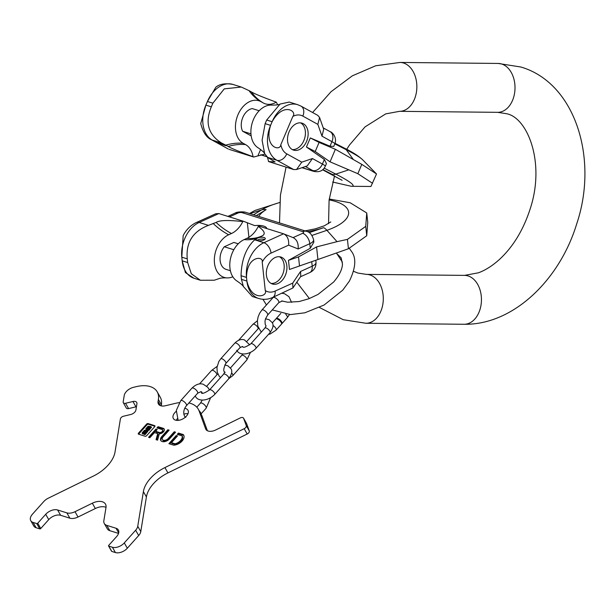 <?xml version="1.0" encoding="UTF-8"?>
<svg xmlns="http://www.w3.org/2000/svg" width="615" height="615" viewBox="0 0 615 615"><rect width="100%" height="100%" fill="white"/><g stroke="black" fill="none" stroke-linecap="round" stroke-linejoin="round"><path stroke-width="0.92" d="M249.49 213.528L254.948 210.461L279.733 202.489M329.217 199.006L350.181 202.766L366.74 212.967L367.747 222.338L366.74 235.745L348.436 248.76L317.917 259.515L316.571 246.915L337.012 241.657L326.911 230.302A14.514 6.926 -108.9 0 0 323.659 227.681L309.199 232.647M366.74 212.967L365.733 226.374L347.429 239.389L337.012 241.657M365.733 226.374L366.74 235.745M347.429 239.389L348.436 248.76M317.917 259.515L289.465 269.478L288.481 260.337L310.291 248.283L313.85 242.095L313.604 239.773A12.223 4.62 173.9 0 1 309.799 243.694L298.152 248.96C298.559 243.279 296.868 239.496 293.078 237.621L302.634 233.293A9.164 5.573 65.7 0 1 309.799 243.694L310.291 248.283M299.513 266.034L298.529 256.893L316.571 246.915M298.529 256.893L288.481 260.337M243.54 286.851C243.325 285.867 241.249 283.992 237.313 281.232A22.747 15.89 -72.6 0 1 230.187 260.191A22.747 15.89 -72.6 0 1 244.147 239.589A71.501 43.442 -114.3 0 0 258.108 237.69L254.633 239.819C246.008 247.999 241.48 259.961 241.049 275.704L246.5 277.403C246.769 255.448 263.935 255.786 262.213 262.113L265.265 290.518A18.642 13.015 107.4 0 0 275.12 291.079L292.709 283.123L300.566 271.461L300.781 276.296L292.925 287.958L292.709 283.123M278.018 283.5A14.13 9.871 107.4 0 0 286.836 269.624A14.13 9.871 107.4 0 0 280.84 257.009A14.13 9.871 107.4 0 0 275.228 257.485A14.13 9.871 107.4 0 0 266.403 271.369A14.13 9.871 107.4 0 0 272.399 283.984A14.13 9.871 107.4 0 0 278.018 283.5M254.633 239.819L263.881 242.71A27.806 19.419 -72.6 0 0 246.5 277.403L246.892 281.063C251.781 302.142 268.255 296.046 265.265 290.518M241.049 275.704L241.441 279.356L246.892 281.063A27.806 19.419 107.4 0 0 258.715 298.498C263.42 299.882 268.063 299.536 272.637 297.468L292.925 287.958M187.252 258.869L187.644 262.528L182.194 260.822A27.806 19.419 107.4 0 0 194.009 278.257L185.415 272.583L182.194 260.822L181.802 257.162L187.252 258.869C185.807 242.541 192.864 231.371 208.424 225.359L216.119 222.438A71.501 43.442 -114.3 0 0 231.471 233.508A23.086 16.128 107.4 0 0 242.787 221.592C228.296 219.932 219.409 220.216 216.119 222.438M213.359 223.691A71.501 43.442 -114.3 0 0 228.703 234.761A22.747 15.89 107.4 0 0 214.366 258.838A22.747 15.89 107.4 0 0 226.612 277.88A22.747 15.89 107.4 0 0 232.824 276.796M218.609 278.81L218.594 278.818C219.886 278.103 222.561 277.788 226.612 277.88M219.24 278.534L214.312 280.209L200.398 280.256L191.311 273.752L187.644 262.528M258.715 298.498L252.327 296.507L243.394 286.505L241.441 279.356M266.81 228.572A11.308 4.274 173.9 0 0 254.718 225.62L243.486 221.277L218.855 213.566L199.175 222.469A9.164 5.573 -114.3 0 0 196.308 222.553C190.704 225.228 186.33 229.572 183.178 235.568L181.802 257.162A27.806 19.419 -72.6 0 1 199.175 222.469L208.424 225.359M262.213 262.113A18.642 13.015 -72.6 0 1 271.046 253.111A9.164 5.573 -114.3 0 0 263.881 242.71L283.561 233.808L293.417 237.744M258.108 237.69L260.868 236.437C266.049 234.63 265.173 231.286 258.231 226.42L258.93 226.105L283.561 233.808C287.351 235.691 289.042 239.473 288.635 245.154L298.152 248.96M228.703 234.761L231.471 233.508M243.486 221.277L242.787 221.592M233.831 242.448A14.014 9.794 -72.6 0 1 234.469 242.618L238.251 243.801L233.831 242.448L224.298 246.761A14.014 9.794 -72.6 0 0 220.101 260.145A14.014 9.794 -72.6 0 0 226.097 269.378L230.379 270.715M244.147 239.589L246.915 238.343A23.086 16.128 107.4 0 0 258.231 226.42M257.608 238.043A4.582 1.73 173.9 0 1 262.459 237.252A4.582 1.73 173.9 0 1 265.296 238.535A4.582 1.73 173.9 0 1 263.866 240.004A4.582 1.73 173.9 0 1 259.015 240.796A4.582 1.73 173.9 0 1 256.178 239.512A4.582 1.73 173.9 0 1 257.608 238.043M233.823 249.744L224.298 246.761M196.308 222.553L215.734 213.766L218.855 213.566M256.97 240.35A4.582 1.73 173.9 0 1 257.8 239.873A4.582 1.73 173.9 0 1 264.704 239.519M271.092 283.415A14.13 9.871 107.4 0 0 275.305 282.654A14.13 9.871 107.4 0 0 283.992 269.77A14.13 9.871 107.4 0 0 279.441 256.724M361.805 164.374L357.838 173.699L330.047 161.822L315.218 151.521L319.085 142.426L335.375 149.291L361.805 164.374L376.518 173.968L370.937 186.453M319.085 142.426L310.298 137.921L329.994 146.224L333.73 146.424M330.047 161.822L335.375 149.291M315.218 151.521L306.431 147.016L324.359 159.477L326.427 163.598L325.312 166.211A12.223 1.23 23 0 0 322.414 164.036L324.359 159.477M310.298 137.921L306.431 147.016M357.838 173.699L372.552 183.301M277.688 104.811L276.273 102.151A23.086 16.128 107.4 0 1 263.274 102.943L260.914 101.636A22.747 15.89 107.4 0 0 237.997 114.713A22.747 15.89 107.4 0 0 243.186 143.287A71.501 50.661 -61.1 0 0 225.797 145.155L221.477 142.949L212.229 140.059A27.806 19.419 107.4 0 1 205.879 105.119L207.432 101.483L215.873 87.161C219.786 83.963 225.467 83.048 232.908 84.424A27.806 19.419 -72.6 0 0 207.432 101.483L212.882 103.189L211.329 106.826L205.879 105.119L200.728 123.607C203.004 132.279 206.555 137.637 211.375 139.69A9.164 6.496 -61.1 0 0 212.229 140.059L228.157 148.953L211.375 139.69M267.686 157.402L276.935 160.3A27.806 19.419 107.4 0 1 270.585 125.36C263.758 147.4 280.317 151.759 280.809 144.71L292.832 116.45C297.529 111.307 283.231 101.629 272.13 121.724L270.585 125.36L265.134 123.653L262.098 140.274L264.642 153.619L267.686 157.402L275.074 161.983L268.509 161.537A23.086 16.128 -72.6 0 0 267.317 157.125M292.832 116.45A18.642 13.015 -72.6 0 1 302.834 116.097A9.164 6.496 118.9 0 0 301.004 106.111L297.614 104.665A27.806 19.419 -72.6 0 0 272.13 121.724L266.679 120.017L265.134 123.653M258.638 148.123A22.747 15.89 -72.6 0 1 258.415 148A22.747 15.89 -72.6 0 1 252.335 122.554A22.747 15.89 -72.6 0 1 271.838 105.111C276.642 105.088 279.418 104.727 280.156 104.043L289.265 102.052L297.614 104.665M266.679 120.017L280.002 104.135M221.477 142.949C208.201 134.547 204.818 122.5 211.329 106.826M260.914 101.636A71.501 50.661 118.9 0 1 249.006 90.605L241.264 87.038L224.252 88.875L212.882 103.189M303.326 123.707A14.13 9.871 -72.6 0 1 306.916 140.543A14.13 9.871 -72.6 0 1 293.601 150.137A14.13 9.871 -72.6 0 1 292.317 149.583A14.13 9.871 -72.6 0 1 288.719 132.755A14.13 9.871 -72.6 0 1 302.042 123.161A14.13 9.871 -72.6 0 1 303.326 123.707M305.432 166.527L312.581 170.47A9.164 6.496 -61.1 0 0 322.414 164.036L312.466 158.547L307.223 165.919L296.538 169.525L293.732 169.571L268.509 161.537M229.034 149.33L253.664 157.033L264.896 154.088M225.797 145.155L228.157 146.455C231.294 148.353 239.596 151.767 253.065 156.702L253.664 157.033M243.186 143.287L245.546 144.594A23.086 16.128 -72.6 0 1 253.065 156.702M225.059 144.794A4.582 0.461 23 0 1 226.151 145.609A4.582 0.461 23 0 1 223.36 144.886A4.582 0.461 23 0 1 218.802 142.834A4.582 0.461 23 0 1 217.71 142.019A4.582 0.461 23 0 1 220.501 142.734A4.582 0.461 23 0 1 225.059 144.794M259.176 110.746L252.235 108.578A14.014 9.794 107.4 0 0 242.825 117.373A14.014 9.794 107.4 0 0 242.594 131.233L251.181 135.869M249.006 90.605L251.366 91.912C254.502 93.803 262.805 97.224 276.273 102.151M302.834 116.097L317.847 124.384L321.991 136.169L323.705 129.265L319.569 117.48L317.786 115.374L301.004 106.111M317.847 124.384L319.569 117.48M242.594 131.233L250.951 133.855M312.466 158.547L301.781 162.152L296.538 169.525M300.635 122.877A14.13 9.871 -72.6 0 1 304.525 138.744A14.13 9.871 -72.6 0 1 292.286 149.568M276.081 318.862A3.821 1.491 41.9 0 1 276.235 318.532A3.821 1.491 41.9 0 1 277.565 318.424A3.821 1.491 41.9 0 1 281.001 320.922A3.821 1.491 41.9 0 1 281.924 323.628A3.821 1.491 41.9 0 1 281.608 323.821M272.307 322.913L275.766 319.054A3.821 1.491 41.9 0 1 277.096 318.947A3.821 1.491 41.9 0 1 280.532 321.445A3.821 1.491 41.9 0 1 281.455 324.151L276.104 330.124A3.821 1.491 41.9 0 0 272.945 325.481M199.275 410.92A3.821 1.491 41.9 0 1 200.928 413.826M37.738 523.211L40.751 528.523A0.761 0.461 150.4 0 1 39.76 528.885L36.108 527.739A9.164 5.497 150.4 0 1 33.771 525.986L30.75 520.667A9.164 5.497 -29.6 0 0 33.087 522.427L36.746 523.573A0.761 0.461 -29.6 0 0 37.738 523.211L45.71 514.301A9.164 5.497 150.4 0 1 57.602 509.981L66.843 512.872A9.932 5.958 -29.6 0 0 74.999 511.703L92.319 503.208A12.223 7.326 150.4 0 1 105.48 504.115A12.223 7.326 150.4 0 1 106.003 507.483L103.843 520.728A9.932 5.958 -29.6 0 0 104.266 523.465A9.932 5.958 -29.6 0 0 106.802 525.371L116.043 528.262A9.164 5.497 150.4 0 1 118.38 530.022A9.164 5.497 150.4 0 1 116.673 536.503L108.701 545.413A0.761 0.461 -29.6 0 0 108.747 546.097L112.407 547.242A9.164 5.497 -29.6 0 0 124.292 542.914L135.654 530.23A9.164 5.497 -29.6 0 0 137.752 526.271L143.387 491.623A30.558 18.319 150.4 0 1 164.92 467.585L244.17 428.701A3.052 1.83 -29.6 0 0 246.269 425.626L243.609 418.331A3.052 1.83 -29.6 0 0 243.532 418.162A3.052 1.83 -29.6 0 0 240.242 417.939L215.711 429.97A9.164 5.497 150.4 0 1 205.84 429.293A9.164 5.497 150.4 0 1 205.61 428.786L199.083 410.897A30.558 18.319 -29.6 0 0 198.307 409.221A30.558 18.319 -29.6 0 0 188.928 402.948M40.751 528.523L48.731 519.621L45.71 514.301M74.999 511.703L78.02 517.023A9.932 5.958 150.4 0 1 69.864 518.184L60.624 515.293A9.164 5.497 -29.6 0 0 48.731 519.621M78.02 517.023L95.34 508.52L92.319 503.208M106.026 507.321A12.223 7.326 -29.6 0 0 95.34 508.52M106.802 525.371L109.824 530.684A9.932 5.958 150.4 0 1 107.287 528.785L104.266 523.465M109.824 530.684L118.557 533.42M108.747 546.097L111.769 551.417A0.761 0.461 150.4 0 1 111.553 551.025M111.769 551.417L115.42 552.554A9.164 5.497 150.4 0 0 127.313 548.226L138.675 535.55A9.164 5.497 150.4 0 0 140.774 531.591L146.408 496.935L143.387 491.623M246.269 425.626L249.29 430.938A3.052 1.83 150.4 0 1 247.192 434.021L167.933 472.904A30.558 18.319 -29.6 0 0 146.408 496.935M249.29 430.938L246.63 423.65L243.609 418.331M198.307 409.221L201.328 414.541A30.558 18.319 -29.6 0 1 202.104 416.217L207.401 430.731M161.222 405.877L161.407 404.755A27.498 16.49 150.4 0 0 160.238 397.175L157.217 391.855A27.498 16.49 -29.6 0 0 136.369 386.627L133.586 387.296A9.164 5.497 -29.6 0 0 124.207 395.568L123.177 401.887A2.983 1.784 -29.6 0 0 123.3 402.71A2.983 1.784 -29.6 0 0 125.56 403.279L132.94 401.51A4.966 2.975 150.4 0 1 136.707 402.456A4.966 2.975 150.4 0 1 136.922 403.824L135.915 409.99A4.966 2.975 150.4 0 1 130.834 414.472L123.454 416.24A2.983 1.784 -29.6 0 0 120.402 418.93L115.028 451.979A30.558 18.319 150.4 0 1 93.503 476.01L48.185 498.25A9.164 5.497 -29.6 0 0 43.819 501.502L32.457 514.186A9.164 5.497 -29.6 0 0 30.75 520.667M136.445 406.73A4.966 2.975 -29.6 0 0 135.961 406.83L128.581 408.591A2.983 1.784 150.4 0 1 126.321 408.029L123.3 402.71M187.975 413.726A8.402 5.035 -29.6 0 0 183.885 414.133M177.281 418.7A8.402 5.035 -29.6 0 0 176.359 420.322M176.221 411.327A8.402 5.035 -29.6 0 0 174.914 412.573A8.402 5.035 -29.6 0 0 173.345 418.515A8.402 5.035 -29.6 0 0 186.399 416.163A8.402 5.035 -29.6 0 0 187.959 410.213A8.402 5.035 -29.6 0 0 184.754 408.383M146.278 429.839L145.916 428.647L148.107 426.195L150.921 426.549L148.761 429.539L149.153 430.231L147.331 430.669M145.801 429.07L146.67 429.401L145.94 430.223L144.448 430.277L142.257 432.729L142.296 433.268L144.333 433.906L147.3 431.169L146.547 430.415L147.277 429.593L148.761 429.539M148.699 426.641L146.87 428.686L147.746 428.432L147.831 428.986L148.484 428.978L150.022 427.264L148.699 426.641L149.091 427.333L147.861 428.471M145.74 432.038L145.386 430.831L144.733 430.838L143.21 432.768L144.517 433.175L146.362 431.346L146.001 431.023L146.032 431.715M145.125 431.246L145.778 431.269M179.196 402.656A30.558 18.319 -29.6 0 0 175.144 403.409L165.389 405.746A9.164 5.497 150.4 0 1 158.439 404.001A9.164 5.497 150.4 0 1 158.055 401.472L158.386 399.443A27.498 16.49 -29.6 0 0 157.217 391.855M148.107 423.581A1.192 0.715 -29.6 0 0 146.562 424.142L138.513 433.129A1.192 0.715 -29.6 0 0 138.29 433.975A1.192 0.715 -29.6 0 0 138.59 434.198L145.109 436.235A1.192 0.715 -29.6 0 0 146.654 435.674L154.703 426.687A1.192 0.715 -29.6 0 0 154.926 425.841A1.192 0.715 -29.6 0 0 154.619 425.618L148.107 423.581L148.499 424.273A1.192 0.715 -29.6 0 0 146.954 424.834L138.905 433.821A1.192 0.715 -29.6 0 0 138.659 434.221M155.941 429.078L148.561 437.319L149.86 437.726L154.45 432.599L157.709 433.621L156.064 439.663L157.571 440.14L159.277 433.852A3.959 2.375 -29.6 0 0 163.198 432.107A3.959 2.375 -29.6 0 0 164.19 429.055A3.959 2.375 -29.6 0 0 163.175 428.294L158.07 426.695L156.963 427.932L162.068 429.531A2.152 1.292 -29.6 0 1 162.614 429.947A2.152 1.292 -29.6 0 1 161.83 431.822A2.152 1.292 -29.6 0 1 159.423 432.483L155.626 431.292L157.24 429.485L155.941 429.078L156.333 429.77L149.353 437.565M162.429 439.533A3.752 2.245 -29.6 0 1 163.121 436.881L169.148 430.162L167.841 429.754L161.822 436.473A5.658 3.39 -29.6 0 0 160.769 440.478A5.658 3.39 -29.6 0 0 169.548 438.887L175.567 432.168L174.268 431.761L168.241 438.48L168.641 439.171A3.752 2.245 150.4 0 1 162.821 440.225L162.429 439.533A3.752 2.245 -29.6 0 0 168.241 438.48M168.902 443.684L173.622 445.16A1.192 0.715 -29.6 0 0 174.007 445.191A8.341 5.005 -29.6 0 0 181.863 441.301A8.341 5.005 -29.6 0 0 183.677 435.12A8.341 5.005 -29.6 0 0 183.401 434.705A1.192 0.715 -29.6 0 0 183.132 434.536L178.419 433.06L177.243 434.367L181.994 435.851L182.555 436.704A7.149 4.29 150.4 0 1 175.583 444.491L171.816 443.423L171.424 442.731L177.52 435.92L176.221 435.512L168.902 443.684M171.424 442.731L175.19 443.799A7.149 4.29 -29.6 0 0 182.163 436.012M154.949 426.287L148.499 424.273M147.654 431.323L145.494 434.313L144.725 434.597L142.519 433.652M151.313 427.24L149.153 430.231M149.768 427.54L149.091 427.333M145.232 431.446L143.841 432.968M156.84 429.931L156.333 429.77M162.614 429.947L163.006 430.638A2.152 1.292 150.4 0 1 162.222 432.514A2.152 1.292 150.4 0 1 159.815 433.175L156.018 431.984L155.626 431.292M164.336 429.424A3.959 2.375 -29.6 0 0 163.567 428.986L158.47 427.387L157.755 428.186M157.709 433.621L158.101 434.313L156.602 439.833M168.748 430.6L168.233 430.446L162.214 437.165A5.658 3.39 -29.6 0 0 160.999 440.801M175.167 432.614L174.66 432.453L168.641 439.171M177.128 436.366L176.613 436.204L169.694 443.93M183.854 435.474A8.341 5.005 -29.6 0 0 183.793 435.397A1.192 0.715 -29.6 0 0 183.524 435.228L178.811 433.752L178.035 434.613M147.277 429.593L147.669 430.285M146.001 431.023L146.247 431.469M158.07 426.695L158.47 427.387M167.841 429.754L168.233 430.446M174.268 431.761L174.66 432.453M176.221 435.512L176.613 436.204M178.419 433.06L178.811 433.752M346.706 149.33L349.466 145.04L365.033 126.89L385.705 113.89L399.496 111.33A24.446 17.12 -89.4 0 0 416.739 89.606A24.446 17.12 -89.4 0 0 403.525 63.007A24.446 17.12 -89.4 0 0 399.988 62.446L498.142 63.445L520.797 66.997C575.256 82.802 598.71 158.616 576.724 223.837C559.658 280.094 513.048 325.181 464.079 324.266A24.446 17.12 90.6 0 0 481.33 302.534A24.446 17.12 90.6 0 0 468.107 275.943A24.446 17.12 90.6 0 0 464.579 275.382L478.362 272.814C485.127 270.385 492.023 266.049 499.042 259.822C512.818 247.23 523.165 230.364 530.068 209.223C545.789 162.168 527.14 116.988 506.199 113.66L497.643 112.33A24.446 17.12 -89.4 0 0 514.893 90.597A24.446 17.12 -89.4 0 0 501.679 64.006A24.446 17.12 -89.4 0 0 498.142 63.445M353.594 271.33L357.868 273.052L366.425 274.382A24.446 17.12 90.6 0 1 369.961 274.943A24.446 17.12 90.6 0 1 383.176 301.535A24.446 17.12 90.6 0 1 365.925 323.267L464.079 324.266M312.013 235.414L326.911 230.302A48.508 18.35 173.9 0 0 335.483 201.459A48.508 18.35 -6.1 0 0 329.11 199.883M279.725 202.566A48.508 18.35 -6.1 0 0 261.652 209.884A14.514 10.447 58.8 0 1 266.111 209.677A42.781 16.182 -6.1 0 0 258.769 216.426M249.882 213.651L261.652 209.884L253.534 214.789M307.277 231.64A42.781 16.182 -6.1 0 0 323.659 227.681M266.111 209.677L256.255 215.642M242.225 212.705A9.164 6.404 -72.6 0 1 245.869 212.39L306.401 231.332A9.164 6.404 -72.6 0 0 302.757 231.64L242.225 212.705A3.052 1.153 173.9 0 0 237.928 213.051A9.164 5.573 -114.3 0 0 235.061 213.136L227.873 216.388M271.046 253.111L288.635 245.154M311.736 261.706L312.212 266.195L300.566 271.461M229.457 216.887L237.928 213.051M302.757 231.64A3.052 1.153 173.9 0 1 302.634 233.293M247.361 222.822L248.914 237.275M246.915 238.343A71.501 43.442 -114.3 0 0 260.868 236.437M275.12 291.079A9.164 5.573 65.7 0 1 272.637 297.468M309.729 272.583A9.164 5.573 -114.3 0 0 312.212 266.195A12.223 4.62 173.9 0 0 316.018 262.274C316.156 267.118 314.057 270.554 309.729 272.583L300.451 276.781M353.018 159.031L346.199 149.699A14.514 8.364 -62.8 0 0 344.392 148.123C352.372 152.02 358.437 155.895 362.604 159.754A48.508 4.889 -157 0 0 346.199 149.699L334.821 143.864M332.661 182.04L351.311 186.299A48.508 4.889 -157 0 0 335.813 174.114A14.514 8.364 117.2 0 1 332.115 174.329A42.781 4.313 -157 0 0 322.683 169.717M348.367 169.971L335.813 174.114L324.19 168.156M332.115 174.329L322.852 169.579M302.111 167.641L312.382 170.862A9.164 6.404 107.4 0 0 313.22 171.216L301.957 167.695M260.921 154.757L266.702 156.571M293.732 169.571L276.935 160.3A9.164 6.496 -61.1 0 0 286.767 153.865L301.781 162.152M280.809 144.71A18.642 13.015 107.4 0 0 286.767 153.865M321.991 136.169L331.939 141.658L329.994 146.224M312.581 170.47L312.382 170.862M260.622 149.445L258.016 155.564M245.546 144.594A71.501 50.661 -61.1 0 0 228.157 146.455M263.274 102.943A71.501 50.661 118.9 0 1 251.366 91.912M331.939 141.658A12.223 1.23 23 0 1 334.837 143.833C337.389 137.568 332.154 132.002 330.109 131.672A9.164 6.496 118.9 0 1 331.939 141.658M285.744 314.303A3.821 1.491 41.9 0 1 287.274 317.655L281.924 323.628M282.808 301.296L282.247 300.981L278.756 302.665A3.821 1.491 -138.1 0 0 277.834 299.959A3.821 1.491 -138.1 0 0 274.398 297.46A3.821 1.491 -138.1 0 0 273.068 297.568L273.537 297.06M278.756 302.665L267.587 315.134A3.821 1.491 -138.1 0 0 266.664 312.428A3.821 1.491 -138.1 0 0 263.235 309.922A3.821 1.491 -138.1 0 0 261.898 310.037L273.068 297.568M265.526 318.785L269.17 319.739L272.076 322.475C273.867 324.659 273.183 328.064 270.008 332.684A3.436 1.345 -138.1 0 0 269.8 331.124A3.436 1.345 -138.1 0 0 267.194 328.518A3.436 1.345 -138.1 0 0 264.888 328.095L250.812 343.808A3.436 1.345 -138.1 0 1 253.119 344.231A3.436 1.345 -138.1 0 1 255.725 346.837A3.436 1.345 -138.1 0 1 255.932 348.398C249.59 355.001 239.412 355.893 236.744 350.258M257.37 320.815L252.888 324.343A3.436 1.345 41.9 0 1 255.194 324.766A3.436 1.345 41.9 0 1 257.793 327.365A3.436 1.345 41.9 0 1 258.008 328.925L258.561 328.364M252.888 324.343L238.812 340.049A3.436 1.345 41.9 0 1 239.742 339.88M228.949 378.517L232.762 375.673L246.838 359.96A3.436 1.345 -138.1 0 0 246.008 357.53A3.436 1.345 -138.1 0 0 242.917 355.278A3.436 1.345 -138.1 0 0 241.718 355.378L242.74 353.902M249.698 344.854L244.455 339.887C241.241 338.85 238.013 339.941 234.776 343.147A3.436 1.345 41.9 0 1 235.976 343.047A3.436 1.345 41.9 0 1 239.066 345.299A3.436 1.345 41.9 0 1 239.896 347.736L242.402 346.453L243.048 346.983M220.554 377.595L219.186 376.234L217.233 372.121L216.957 367.493L218.802 361.559L220.7 358.86A3.436 1.345 41.9 0 1 221.9 358.76A3.436 1.345 41.9 0 1 224.99 361.013A3.436 1.345 41.9 0 1 225.82 363.45L239.896 347.736M232.762 375.673A3.436 1.345 -138.1 0 0 231.617 372.882M224.798 364.926L227.888 365.825L230.794 368.562C232.585 370.753 231.893 374.151 228.726 378.771A3.436 1.345 -138.1 0 0 228.511 377.21A3.436 1.345 -138.1 0 0 225.913 374.612A3.436 1.345 -138.1 0 0 223.606 374.181L209.531 389.895A3.436 1.345 -138.1 0 1 211.837 390.325A3.436 1.345 -138.1 0 1 214.435 392.924A3.436 1.345 -138.1 0 1 214.65 394.484C208.3 401.088 198.13 401.979 195.462 396.352L195.232 395.914M217.11 366.386L211.606 370.43A3.436 1.345 41.9 0 1 213.905 370.86A3.436 1.345 41.9 0 1 216.511 373.459A3.436 1.345 41.9 0 1 216.726 375.019L217.841 373.966M196.823 407.184L200.421 403.171A3.821 1.491 41.9 0 1 201.751 403.063A3.821 1.491 41.9 0 1 205.187 405.562A3.821 1.491 41.9 0 1 206.11 408.268L201.005 413.964M202.527 393.185L201.082 391.586L197.592 393.277A3.821 1.491 -138.1 0 0 196.669 390.571A3.821 1.491 -138.1 0 0 193.233 388.073A3.821 1.491 -138.1 0 0 191.903 388.18C195.885 384.321 199.706 383.03 203.365 384.298L207.816 387.319L209.461 389.971M197.592 393.277L186.43 405.739A3.821 1.491 -138.1 0 0 185.499 403.033A3.821 1.491 -138.1 0 0 182.071 400.534A3.821 1.491 -138.1 0 0 180.733 400.642L191.903 388.18M146.562 424.142L146.954 424.834M154.619 425.618L154.965 426.226M138.513 433.129L138.905 433.821M145.955 429.178L146.309 429.8M142.296 433.268L142.688 433.959M144.333 433.906L144.725 434.597M145.102 433.621L145.494 434.313M147.3 431.169L147.692 431.861M147.992 429.816L148.384 430.508M150.959 427.087L151.352 427.779M148.392 426.756L148.784 427.44M148.1 428.647L148.346 429.078M144.733 430.838L145.125 431.53M145.186 431.292L145.578 431.984M145.471 431.384L145.801 431.968M159.423 432.483L159.815 433.175M163.175 428.294L163.567 428.986M161.822 436.473L162.214 437.165M174.868 443.807L175.26 444.499M175.19 443.799L175.583 444.491M183.132 434.536L183.524 435.228M183.401 434.705L183.793 435.397M36.746 523.573L39.76 528.885M33.087 522.427L36.108 527.739M128.581 408.591L125.56 403.279M132.94 401.51L135.961 406.83M158.386 399.443L161.407 404.755M160.415 405.623L158.055 401.472M202.104 416.217L199.083 410.897M205.61 428.786L206.156 429.747M244.17 428.701L247.192 434.021M167.933 472.904L164.92 467.585M137.752 526.271L140.774 531.591M135.654 530.23L138.675 535.55M124.292 542.914L127.313 548.226M112.407 547.242L115.42 552.554M118.695 532.928L116.043 528.262M66.843 512.872L69.864 518.184M60.624 515.293L57.602 509.981M366.425 274.382L464.579 275.382M365.925 323.267L343.27 319.715L319.477 307.469M309.391 298.552L296.799 282.208M279.51 222.914L280.44 195.078L286.06 167.165M312.589 112.507L331.055 91.704L352.349 75.822L375.673 65.782L399.988 62.446M342.432 262.213L336.543 253.211M328.556 223.622L329.094 200.013L334.56 175.752M497.643 112.33L399.496 111.33M304.971 230.886L315.441 228.803L324.451 225.743L330.793 221.923M245.869 212.39C243.755 211.429 236.452 211.814 235.061 213.136M313.604 239.773C312.113 234.707 309.706 231.893 306.401 231.332M315.803 260.268L316.018 262.274M194.009 278.257L200.398 280.256M342.132 180.326L322.614 169.778M335.037 143.326L344.392 148.123M362.604 159.754L376.518 173.968M351.311 186.299L370.953 186.468M266.849 156.71L260.745 154.803M264.642 153.619L264.642 153.619C264.519 152.728 262.444 150.852 258.415 148M313.22 171.216C319.039 172.623 323.075 170.955 325.312 166.211M241.264 87.038L232.908 84.424M323.221 127.874L330.109 131.672M334.837 143.833L333.722 146.447M349.32 248.314L351.734 251.75C356.446 258.277 355.67 268.055 349.412 281.078L342.709 290.203L324.059 305.055L304.84 312.804L290.434 314.588L272.261 309.914M281.647 300.912L287.689 302.219L299.075 301.558L308.868 298.752L318.017 294.431L333.607 282.047C339.326 275.389 342.278 269.385 342.47 264.027L341.11 257.793L336.736 253.588M262.936 299.297L266.441 304.963M276.235 318.532L280.817 313.419M281.924 293.27L284.522 293.686L288.981 296.714L291.564 302.357M289.465 314.565L287.274 317.655M268.509 334.352L270.031 334.06L276.104 330.124M266.057 326.088L265.196 324.251L265.011 321.176L265.472 318.97L267.587 315.134M261.29 332.108L257.785 326.135L257.393 320.6L258.177 316.687L259.73 313.081L261.898 310.037M246.984 341.233L258.008 328.925M242.764 346.66L242.694 346.822C243.425 347.952 246.131 346.952 250.812 343.808M270.008 332.684L255.932 348.398M266.095 325.865L264.888 328.095M220.7 358.86L234.776 343.147M241.718 355.378L230.425 367.985M246.838 359.96L250.428 352.441M225.136 372.375C223.107 371.606 223.337 368.639 225.82 363.45M206.717 386.189L216.726 375.019M201.751 392.001L201.405 392.908C202.135 394.046 204.849 393.039 209.531 389.895M228.726 378.771L214.65 394.484M224.813 371.96L223.606 374.181M199.498 383.945L211.606 370.43M210.614 397.751L206.11 408.268M202.289 400.05L200.421 403.171M185.761 417.324C184.446 417.178 181.709 411.35 186.43 405.739M178.15 420.368L176.321 410.39L180.733 400.642M142.534 433.844L142.142 433.152M147.8 431.438L147.408 430.746M151.459 427.356L151.067 426.664M148.369 429.062L148.092 428.57M182.54 436.658L182.148 435.966M246.554 423.481L243.532 418.162M108.555 545.951L111.576 551.271"/></g></svg>
